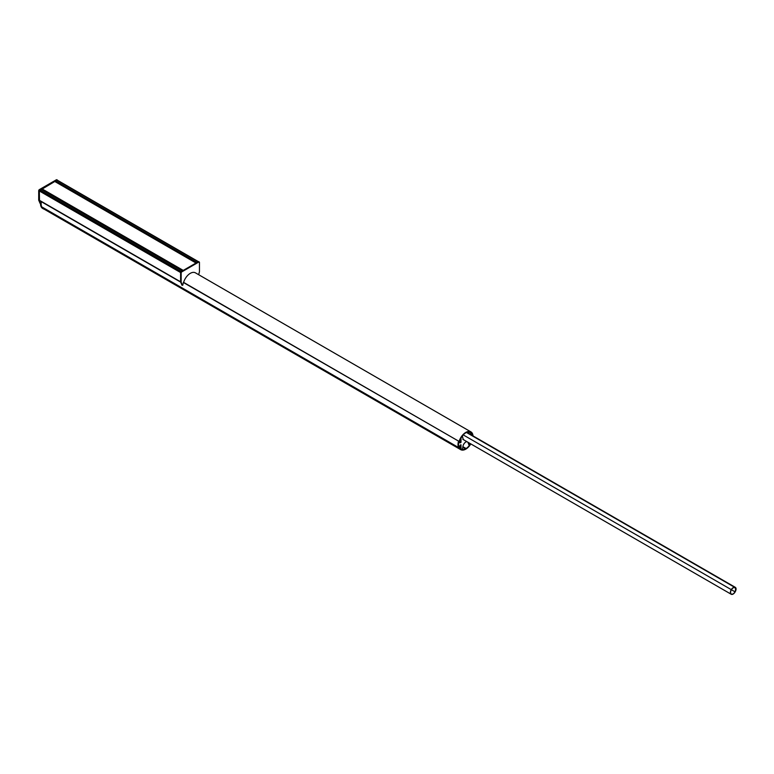 <?xml version="1.0" encoding="UTF-8"?>
<svg xmlns="http://www.w3.org/2000/svg" width="774" height="774" viewBox="0 0 774 774"><rect width="100%" height="100%" fill="white"/><g stroke="black" fill="none" stroke-linecap="round" stroke-linejoin="round"><path stroke-width="1.16" d="M198.676 274.702L199.421 271.887A0.9 0.522 120 0 0 199.46 271.616L199.46 262.405A0.9 0.522 120 0 0 198.831 262.038L181.793 271.877A0.9 0.522 120 0 0 181.155 272.97L181.155 282.181A0.9 0.522 120 0 0 181.193 282.413L182.287 285.229L182.848 285.122A10.613 6.124 -60 0 1 183.361 282.471L458.556 441.112A10.255 5.921 120 0 0 458.556 447.517L458.518 447.44A10.255 5.921 120 0 1 458.518 441.228L458.585 441.132M41.38 201.695A10.255 5.921 120 0 0 41.699 206.852A10.255 5.921 120 0 0 43.267 208.661L460.675 449.636A10.255 5.921 120 0 0 465.803 449.133A10.255 5.921 120 0 0 470.805 443.918M458.556 447.517L41.699 206.852L459.098 447.836A10.255 5.921 120 0 0 460.675 449.636M470.553 443.773A9.743 5.621 -60 0 1 466.093 448.533L465.532 448.872A9.743 5.621 -60 0 1 460.927 449.201A9.743 5.621 -60 0 1 459.543 447.701L460.878 446.298L459.969 445.601M460.772 446.066L459.098 447.836M462.784 447.314L465.503 448.881L462.794 447.295M55.331 181.532L56.918 180.207L57.46 180.526M41.467 189.553L39.339 190.984L39.493 200.611L180.632 282.026M471.114 434.804L472.053 433.817A9.743 5.621 120 0 0 470.669 432.327A9.743 5.621 120 0 0 466.093 432.647L465.503 432.985A9.743 5.621 120 0 0 459.543 441.045L460.772 441.257L459.098 441.422A10.255 5.921 -60 0 1 465.803 432.395A10.255 5.921 -60 0 1 470.921 431.882A10.255 5.921 -60 0 1 472.498 433.692L471.327 434.93M459.098 441.422L183.612 282.375A10.255 5.921 -60 0 1 190.307 273.338A10.255 5.921 -60 0 1 195.435 272.835L470.921 431.882M459.814 440.29L460.878 440.909M470.602 432.985L472.053 433.817M734.865 591.733A3.464 1.993 120 0 0 734.865 587.737A3.464 1.993 120 0 0 731.401 589.73L734.99 591.8L731.401 589.73A3.609 2.08 120 0 0 731.324 589.865A3.609 2.08 120 0 0 731.324 594.035A3.609 2.08 120 0 0 734.932 591.946A3.609 2.08 120 0 0 735.01 591.81L734.99 591.8A3.715 2.148 120 0 0 734.99 587.514A3.715 2.148 120 0 0 731.275 589.653A3.87 2.235 120 0 0 731.198 589.788A3.87 2.235 120 0 0 731.198 594.258A3.87 2.235 120 0 0 735.068 592.023A3.87 2.235 120 0 0 735.136 591.887A3.715 2.148 120 0 0 735.3 587.331L466.799 432.318M735.01 591.81A3.464 1.993 120 0 0 735.174 587.553L466.509 432.443M731.275 589.653L463.21 434.891M459.911 446.395L459.166 447.178L459.911 446.395M459.911 441.925L459.166 442.709L459.911 441.925M472.111 435.385L472.43 434.34L471.685 435.143M463.752 439.709A4.102 2.37 -60 0 1 462.968 438.519L462.426 436.014A9.482 5.476 120 0 0 460.994 438.132L460.994 442.283L460.259 442.854L459.998 442.283A0.9 0.513 120 0 0 459.717 441.364L459.069 441.548A10.255 5.921 120 0 0 459.069 447.749L459.717 447.178A0.9 0.513 120 0 0 459.998 445.94L460.994 444.789L460.994 448.939A9.482 5.476 120 0 0 461.052 448.978A9.482 5.476 120 0 0 462.426 449.404L462.968 446.279A4.102 2.37 -60 0 1 466.857 441.635M473.02 435.907A10.255 5.921 120 0 0 472.527 433.769L471.879 434.34A0.9 0.513 120 0 0 471.511 435.036M470.602 434.514L470.602 432.589A9.482 5.476 120 0 0 470.544 432.55A9.482 5.476 120 0 0 469.17 432.124L468.928 433.546M468.502 442.583A4.102 2.37 -60 0 1 468.628 443.009L469.17 445.505A9.482 5.476 120 0 0 470.428 443.696M459.059 442.273L459.34 441.77M467.951 442.273A4.102 2.37 -60 0 1 468.086 442.689L469.17 445.505M460.453 446.743L460.453 448.62A9.482 5.476 120 0 0 460.511 448.659A9.482 5.476 120 0 0 460.578 448.697M460.453 444.895L460.453 445.882M460.453 441.296L459.95 442.467M460.453 438.839L460.453 440.667M468.618 431.882L468.376 433.227M470.476 432.511L470.06 432.269A9.482 5.476 120 0 0 469.992 432.231A9.482 5.476 120 0 0 469.054 431.873M471.705 434.969L471.995 434.466M459.059 446.743L459.34 446.24M460.994 448.939L460.453 448.62M44.079 209.125A10.381 5.989 -60 0 1 43.209 208.767A10.381 5.989 -60 0 1 41.08 203.272L40.335 203.32L39.281 200.582A0.9 0.522 -60 0 1 39.242 200.35L39.242 191.043A0.9 0.522 -60 0 1 39.88 189.94L56.918 180.1A0.9 0.522 -60 0 1 57.528 180.303M40.006 203.127L38.739 200.263A0.9 0.522 -60 0 1 38.7 200.04L38.7 190.723A0.9 0.522 -60 0 1 39.339 189.63L56.367 179.791A0.9 0.522 -60 0 1 56.995 180.061M42.938 208.593A10.381 5.989 -60 0 1 42.667 208.458A10.381 5.989 -60 0 1 40.519 203.446M198.908 261.999A0.9 0.522 120 0 0 198.279 261.728L181.251 271.558A0.9 0.522 120 0 0 180.613 272.661L180.613 281.862A0.9 0.522 120 0 0 180.652 282.094L181.958 285.045M55.331 181.793L54.79 181.484L41.544 189.417M466.093 448.533L462.891 446.685M466.064 448.562L462.891 446.733M55.689 180.913L196.973 262.483M56.918 180.207L198.192 261.776M39.339 200.253L180.613 281.823M39.339 190.984L180.623 272.554M39.88 190.046L181.164 271.616M41.099 189.34L182.383 270.91M460.994 442.283L460.453 441.964M460.811 442.593L460.269 442.283M459.069 441.548L458.518 441.228M468.628 443.009L468.086 442.689M39.242 200.35L38.7 200.04M38.7 190.723L39.242 191.043M39.339 189.63L39.88 189.94M56.367 179.791L56.918 180.1M39.793 203.001L40.335 203.32M38.739 200.263L39.281 200.582M198.831 262.038L198.279 261.728M181.793 271.877L181.251 271.558M181.155 272.97L180.613 272.661M181.155 282.181L180.613 281.862M181.193 282.413L180.652 282.094M182.287 285.229L181.735 284.919M196.025 263.025L54.79 181.484M183.254 270.407L42.009 188.856M57.295 180.168L198.434 261.66M39.493 200.611L180.652 282.104M41.361 189.311L182.529 270.823M731.198 594.258L462.852 439.322M734.99 587.514L466.451 432.473M470.544 432.55L469.992 432.231M461.052 448.978L460.511 448.659M56.821 179.742L57.363 180.061M42.667 208.458L43.209 208.767M39.88 203.107L40.422 203.427M199.276 261.989L198.734 261.68M182.364 285.335L181.822 285.026M196.257 262.899L55.167 181.445"/></g></svg>
